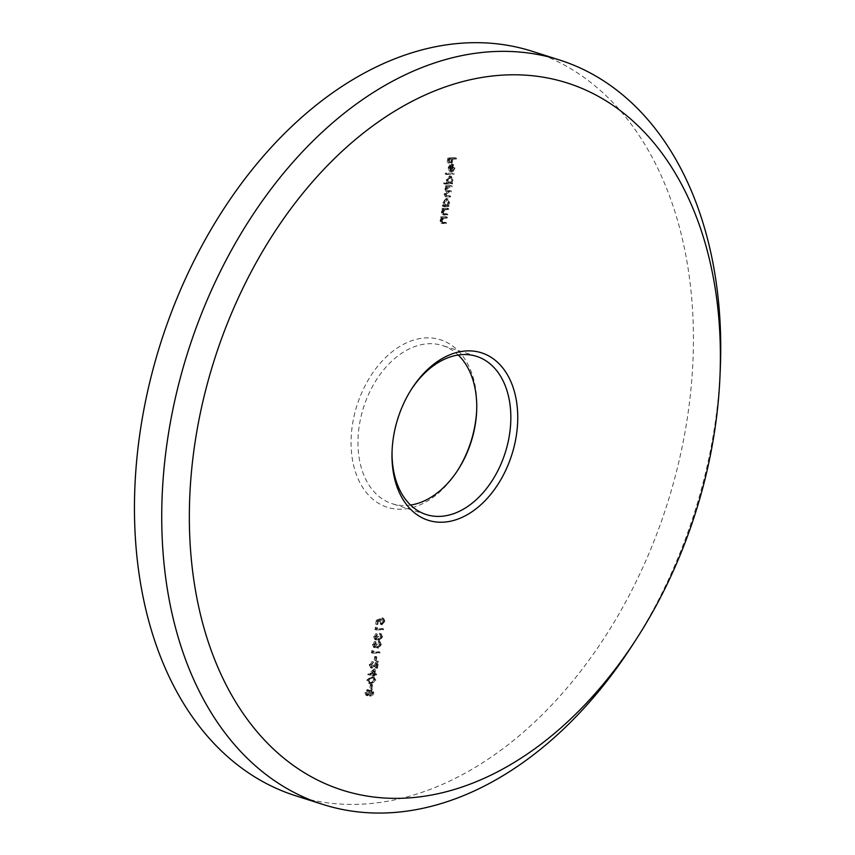 <?xml version="1.0" encoding="UTF-8"?>
<svg xmlns="http://www.w3.org/2000/svg" width="855" height="855" viewBox="0 0 855 855"><rect width="100%" height="100%" fill="white"/><g stroke="black" fill="none" stroke-linecap="round" stroke-linejoin="round"><path stroke-width="0.64" stroke-dasharray="4.28 3.21" d="M720.305 368.537A390.575 265.723 -72.4 0 1 714.459 427.767A390.575 265.723 -72.4 0 1 632.262 645.397M411.362 389.399A82.999 56.462 107.6 0 0 410.86 390.169A82.999 56.462 107.6 0 0 393.396 436.413A82.999 56.462 107.6 0 0 392.146 449.003A82.999 56.462 107.6 0 0 392.114 449.933M476.695 410.176A87.883 59.786 107.6 0 0 476.737 409.214A87.883 59.786 107.6 0 0 422.37 338.206A87.883 59.786 107.6 0 0 352.463 424.55A87.883 59.786 107.6 0 0 382.944 505.626A87.883 59.786 107.6 0 0 456.933 471.511A87.883 59.786 107.6 0 0 457.446 470.71M410.55 505.07A82.999 56.462 -72.4 0 1 392.199 503.723A82.999 56.462 -72.4 0 1 359.292 425.576A82.999 56.462 -72.4 0 1 442.505 345.538A82.999 56.462 -72.4 0 1 458.259 355.028M295.584 795.749A390.575 265.723 107.6 0 0 687.174 419.089A390.575 265.723 107.6 0 0 532.302 51.332M371.166 684.331L370.429 684.342L369.83 688.222L370.568 688.211L371.166 684.331L372.534 684.77L370.429 684.342M374.308 668.824L367.682 674.595L372.684 674.52L372.513 675.674L373.25 675.664L373.432 674.499L375.099 674.477L375.238 673.569L373.571 673.601L374.308 668.824L375.676 669.251L369.071 674.852L367.714 674.413M375.484 656.437L374.747 656.448L374.148 660.317L374.885 660.306L375.484 656.437L376.852 656.864L374.747 656.448M373.101 644.403L374.672 641.368L372.353 644.403L373.785 647.31L375.452 646.113L377.087 647.769L379.962 644.253L378.348 640.919L379.214 644.275L377.012 646.829L378.658 647.299L377.29 646.872L376.243 643.794L373.721 646.38L375.281 646.84L373.913 646.412L373.101 644.403L374.458 644.83L375.901 642.704L374.533 642.276M375.901 642.704L376.04 641.806L373.721 644.83L375.142 647.748L373.421 647.256L375.142 647.748L376.809 646.54L375.452 646.113M376.809 646.54L377.258 647.63L375.901 647.192L378.455 648.208L381.33 644.681L379.962 644.253M381.33 644.681L379.898 641.41L378.348 640.919L379.716 641.357L379.577 642.265L378.209 641.827M375.965 627.046L374.843 629.515L382.078 629.398L382.217 628.489L375.73 628.596L375.965 627.046L377.333 627.485L375.131 627.656M445.957 216.721L440.678 216.807L440.539 217.715L441.49 217.694L440.015 220.515L441.062 223.091L444.963 223.187L445.102 222.279L441.437 222.236L440.688 220.344L442.473 217.822L445.818 217.63L445.957 216.721L447.325 217.159L440.678 216.807M442.463 205.318L442.324 206.215L447.603 206.13L447.742 205.232L446.823 205.243L448.298 202.218L446.15 198.424L442.826 202.336L443.435 205.296L442.463 205.318L443.82 205.745L443.681 206.654L442.324 206.215M443.681 206.654L448.961 206.568L449.11 205.66L448.191 205.681L449.666 202.656L447.507 198.862L448.148 198.948L446.15 198.424L447.507 198.862L444.194 202.774L442.826 202.336M443.831 182.746L443.681 183.643L451.098 183.526L451.237 182.628L450.329 182.639L451.803 179.614L449.645 175.82L446.331 179.732L446.983 182.692L443.831 182.746L445.188 183.173L445.049 184.082L443.681 183.643M445.049 184.082L452.466 183.964L452.605 183.056L451.686 183.077L453.161 180.052L451.013 176.258L451.643 176.344L449.645 175.82L451.013 176.258L447.689 180.17L446.331 179.732M453.032 167.495L451.675 171.021L453.663 167.591L451.515 163.936L449.623 164.812L448.191 167.708L448.768 170.658L450.478 171.428L451.493 164.833L453.321 165.346L451.493 164.833L453.032 167.495L454.39 167.922L452.861 170.658L451.493 170.22M452.861 170.658L453.043 171.449L455.02 168.029L452.872 164.374L453.503 164.459L451.515 163.936L452.872 164.374L450.98 165.25L449.623 164.812M450.98 165.25L449.548 168.136L450.136 171.086L451.846 171.855L449.73 171.321L451.846 171.855L452.861 165.272L454.39 167.922M455.095 157.694L447.87 157.812L447.112 162.717L447.849 162.707L448.469 158.699L450.692 158.667L450.072 162.674L450.82 162.664L451.44 158.656L454.956 158.603L455.095 157.694L456.463 158.132L447.87 157.812M452.723 173.063L445.305 173.18L445.166 174.089L452.584 173.971L452.723 173.063L445.305 173.18M450.777 185.599L445.498 185.685L445.359 186.582L446.278 186.572L444.867 189.126L445.786 191.445L444.087 194.171L445.081 196.49L449.078 196.575L449.217 195.667L445.359 195.624L447.721 196.148L444.76 194L447.806 191.573L449.858 191.531L449.997 190.633L446.171 190.579L445.541 188.955L448.415 186.54L450.638 186.497L450.777 185.599L452.145 186.027L445.498 185.685M446.866 186.112L446.727 187.021L447.635 186.999L446.235 189.554L447.154 191.883L445.455 194.598L446.449 196.928L450.446 197.003L450.585 196.105L446.353 195.72L444.76 194M447.283 208.203L442.003 208.289L441.853 209.186L442.815 209.176L441.33 211.987L442.377 214.562L446.278 214.658L446.417 213.75L442.751 213.707L442.003 211.826L443.788 209.293L447.144 209.101L447.283 208.203L448.651 208.631L442.003 208.289M376.328 619.961L375.687 624.086L376.424 624.075L376.959 620.655L378.947 620.078L378.615 621.264L380.496 624.396L383.585 620.837L382.025 617.802L382.837 620.912L380.197 623.434L381.971 623.926L380.603 623.498L379.385 621.093L380.101 618.86L376.328 619.961L377.686 620.388L377.055 624.524L375.687 624.086M377.055 624.524L377.792 624.513L378.327 621.083L380.304 620.506L379.983 621.703L381.854 624.834L379.866 624.31L381.854 624.834L384.953 621.275L383.585 620.837M384.953 621.275L383.649 618.304L382.025 617.802L383.382 618.24L383.243 619.138L381.886 618.71M374.298 636.654L375.879 633.619L373.56 636.654L374.982 639.561L376.649 638.364L378.284 640.021L381.159 636.505L379.545 633.17L380.422 636.526L378.209 639.08L379.855 639.551L378.487 639.123L377.44 636.045L374.918 638.632L376.478 639.091L375.121 638.653L374.298 636.654L375.666 637.082L377.098 634.955L375.74 634.528M377.098 634.955L377.237 634.057L374.918 637.082L376.35 640L374.618 639.508L376.35 640L378.017 638.792L376.649 638.364M378.017 638.792L378.466 639.871L377.098 639.444L379.652 640.459L382.527 636.932L381.159 636.505M382.527 636.932L381.106 633.662L379.545 633.17L380.913 633.608L380.774 634.517L379.406 634.079M372.374 650.302L371.252 652.76L378.476 652.643L378.615 651.745L372.128 651.852L372.374 650.302L373.731 650.73L372.898 651.339L371.54 650.901M369.948 664.773L372.117 661.514L369.189 664.837L370.867 667.841L376.104 663.213L375.377 667.905L376.115 667.883L377.173 661.043L370.749 666.889L372.438 667.37L371.07 666.943L369.948 664.773L371.305 665.211L373.336 662.849L371.968 662.411M373.336 662.849L373.475 661.941L370.557 665.276L372.235 668.279L370.386 667.776L372.235 668.279L375.142 666.195L377.461 663.651L376.104 663.213M374.437 679.907L372.833 676.797L371.166 676.604L366.838 680.035L368.526 683.263L370.108 683.444L374.437 679.907L375.805 680.345L374.191 677.224L371.166 676.604M366.335 695.361L368.077 693.907L369.691 695.82L371.305 695.04L372.513 692.347L370.814 688.98L368.526 691L367.223 689.547L364.903 692.529L365.983 695.307L367.703 695.799L366.335 695.361M372.673 695.468L373.881 692.785L372.171 689.408L369.884 691.428L368.58 689.985L366.271 692.967L367.703 695.799L369.435 694.346L371.059 696.259L369.274 695.767L371.059 696.259L372.673 695.468L371.305 695.04M371.284 689.045L372.652 689.483L371.284 689.045M367.543 689.59L368.9 690.028L367.543 689.59M449.238 158.25L448.48 163.155L447.112 162.717M448.48 163.155L447.849 162.707M449.217 163.145L449.837 159.137L448.469 158.699M449.837 159.137L452.06 159.105L450.692 158.667M452.06 159.105L451.44 163.102L450.072 162.674M451.44 163.102L450.82 162.664M452.177 163.091L452.797 159.094L451.44 158.656M452.797 159.094L456.324 159.03L454.956 158.603M456.324 159.03L456.463 158.132M453.043 171.449L451.675 171.021M455.02 168.029L453.663 167.591M449.548 168.136L448.191 167.708M450.136 171.086L448.768 170.658M452.199 165.378L451.333 170.968L450.19 168.179L452.199 165.378L450.831 164.94L449.965 170.53L448.832 167.74L450.831 164.94M451.333 170.968L449.965 170.53M450.98 166.276L449.623 165.838M450.19 168.179L448.832 167.74M446.673 173.618L446.534 174.527L445.166 174.089M446.534 174.527L453.941 174.399L452.584 173.971M453.941 174.399L454.08 173.501M452.466 183.964L451.098 183.526M452.605 183.056L451.237 182.628M451.686 183.077L450.329 182.639M453.161 180.052L451.803 179.614M447.689 180.17L448.341 183.13L446.983 182.692M448.341 183.13L445.188 183.173M452.509 180.095L449.976 183.098L448.106 182.596L446.973 179.732L449.516 176.729L451.312 177.22L452.509 180.095L451.141 179.657L448.608 182.671L449.976 183.098L448.341 180.17L450.874 177.156L449.516 176.729L451.141 179.657M448.341 180.17L446.973 179.732M446.727 187.021L445.359 186.582M447.635 186.999L446.278 186.572M446.738 188.036L445.38 187.598M446.235 189.554L444.867 189.126M447.154 191.883L445.786 191.445M445.455 194.598L444.087 194.171M450.446 197.003L449.078 196.575M450.585 196.105L449.217 195.667M446.128 194.438L449.174 192.001L451.226 191.969L449.858 191.531M451.226 191.969L451.365 191.06L449.997 190.633M451.365 191.06L447.528 191.007L446.909 189.393L445.541 188.955M446.909 189.393L449.783 186.967L452.006 186.935L450.638 186.497M452.006 186.935L452.145 186.027M448.961 206.568L447.603 206.13M449.11 205.66L447.742 205.232M448.191 205.681L446.823 205.243M449.666 202.656L448.298 202.218M444.194 202.774L444.803 205.734L443.435 205.296M444.803 205.734L443.82 205.745M449.014 202.699L446.47 205.702L444.611 205.2L443.478 202.336L446.011 199.333L447.806 199.824L449.014 202.699L447.646 202.261L445.113 205.275L446.47 205.702L444.835 202.774L447.379 199.76L446.011 199.333L447.646 202.261M444.835 202.774L443.478 202.336M443.36 208.716L443.221 209.625L441.853 209.186M443.221 209.625L444.173 209.603L442.815 209.176M444.173 209.603L442.698 212.425L441.33 211.987M442.698 212.425L443.745 215L447.646 215.086L446.278 214.658M447.646 215.086L447.785 214.188L446.417 213.75M447.785 214.188L442.751 213.707M444.119 214.135L443.371 212.254L442.003 211.826M443.371 212.254L445.156 209.732L443.788 209.293M445.156 209.732L448.501 209.539L447.144 209.101M448.501 209.539L448.651 208.631M442.046 217.245L441.907 218.143L440.539 217.715M441.907 218.143L442.858 218.132L441.49 217.694M442.858 218.132L441.372 220.953L440.015 220.515M441.372 220.953L442.42 223.529L446.321 223.615L444.963 223.187M446.321 223.615L446.47 222.717L445.102 222.279M446.47 222.717L441.437 222.236M442.794 222.663L442.046 220.782L440.688 220.344M442.046 220.782L443.841 218.26L442.473 217.822M443.841 218.26L447.186 218.057L445.818 217.63M447.186 218.057L447.325 217.159M377.792 624.513L376.424 624.075M378.327 621.083L376.959 620.655M380.304 620.506L378.947 620.078M379.983 621.703L378.615 621.264M383.243 619.138L384.205 621.339L382.837 620.912M384.205 621.339L381.971 623.926L380.753 621.521L379.385 621.093M380.753 621.521L381.469 619.298L380.101 618.86M381.469 619.298L377.686 620.388M376.499 628.083L376.211 629.943L374.843 629.515M376.211 629.943L383.435 629.825L382.078 629.398M383.435 629.825L383.585 628.927L382.217 628.489M383.585 628.927L375.73 628.596M377.098 629.034L377.333 627.485M377.237 634.057L375.879 633.619M374.918 637.082L373.56 636.654M378.466 639.871L379.652 640.459L378.466 639.871M380.774 634.517L381.651 635.286L380.283 634.848M381.651 635.286L381.779 636.964L380.422 636.526M381.779 636.964L379.855 639.551L378.808 636.473L377.44 636.045M378.808 636.473L376.702 636.056M378.06 636.483L376.478 639.091L375.666 637.082M376.04 641.806L374.672 641.368M373.721 644.83L372.353 644.403M377.258 647.63L378.455 648.208L377.258 647.63M379.577 642.265L380.454 643.035L379.086 642.597M380.454 643.035L380.582 644.713L379.214 644.275M380.582 644.713L378.658 647.299L377.611 644.232L376.243 643.794M377.611 644.232L375.505 643.804M376.863 644.242L375.281 646.84L374.458 644.83M372.898 651.339L372.609 653.199L371.252 652.76M372.609 653.199L379.844 653.081L378.476 652.643M379.844 653.081L379.983 652.173L378.615 651.745M379.983 652.173L372.128 651.852M373.496 652.28L373.731 650.73M376.115 656.875L375.505 660.755L374.148 660.317M375.505 660.755L374.885 660.306M376.253 660.744L376.852 656.864M373.475 661.941L372.117 661.514M370.557 665.276L369.189 664.837M377.461 663.651L376.745 668.332L375.377 667.905M376.745 668.332L376.115 667.883M377.483 668.321L378.541 661.481L377.173 661.043M378.541 661.481L374.95 665.436L373.582 664.998M374.95 665.436L372.438 667.37L371.305 665.211M369.071 674.852L367.682 674.595M369.05 675.033L374.052 674.948L372.684 674.52M374.052 674.948L373.87 676.113L372.513 675.674M373.87 676.113L373.25 675.664M374.618 676.102L374.789 674.937L373.432 674.499M374.789 674.937L376.457 674.905L375.099 674.477M376.457 674.905L376.606 674.007L375.238 673.569M376.606 674.007L373.571 673.601M374.928 674.029L375.676 669.251M374.661 671.047L374.191 674.05L371.049 674.093L374.661 671.047L373.293 670.609L372.823 673.612L369.691 673.665L373.293 670.609M374.191 674.05L372.823 673.612M371.049 674.093L369.691 673.665M372.534 677.032L368.206 680.462L366.838 680.035M368.206 680.462L369.884 683.69L371.465 683.882L370.108 683.444M371.465 683.882L375.805 680.345M371.604 682.974L370.279 682.814L368.943 680.484L372.385 677.94L373.859 678.101L375.056 680.388L373.485 682.568L368.911 682.386L367.575 680.046L371.027 677.502L372.502 677.662L373.699 679.949L372.117 682.13L370.247 682.547M368.943 680.484L367.575 680.046M373.485 682.568L372.117 682.13M375.056 680.388L373.699 679.949M371.786 684.78L371.188 688.649L369.83 688.222M371.188 688.649L370.568 688.211M371.936 688.638L372.534 684.77M369.435 694.346L368.077 693.907M373.881 692.785L372.513 692.347M369.884 691.428L368.526 691M366.271 692.967L364.903 692.529M373.133 692.807L371.209 695.35L369.563 694.88L368.708 692.475L370.696 689.878L372.342 690.359L373.133 692.807L371.775 692.368L369.841 694.923L371.209 695.35L370.065 692.913L372.053 690.316L370.696 689.878L371.775 692.368M369.328 692.903L367.821 694.891L366.261 694.431L365.651 692.475L367.084 690.455L368.644 690.915L369.328 692.903L367.971 692.465L366.453 694.463L367.821 694.891L367.019 692.903L368.452 690.883L367.084 690.455L367.971 692.465M367.019 692.903L365.651 692.475M370.065 692.913L368.708 692.475M447.582 197.056L446.225 196.618M449.174 192.001L447.806 191.573M448.683 191.114L447.315 190.676M449.783 186.967L448.415 186.54M444.953 215.139L443.585 214.701M445.305 214.231L443.937 213.793M446.599 209.571L445.231 209.133M443.627 223.657L442.259 223.23M443.98 222.749L442.612 222.321M445.273 218.089L443.916 217.662M375.142 666.195L373.785 665.767M372.385 677.94L371.027 677.502M410.86 390.169L411.875 388.587M476.663 411.095L476.737 409.214M476.609 356.375L442.505 345.538M426.303 514.571L392.199 503.723M457.949 469.929L456.933 471.511M392.146 449.003L392.071 450.884M445.081 196.49L446.449 196.928M446.171 190.579L447.528 191.007M442.377 214.562L443.745 215M441.062 223.091L442.42 223.529M377.814 639.957L379.182 640.395M376.617 647.705L377.985 648.143M372.833 676.797L374.191 677.224M368.526 683.263L369.884 683.69M368.911 682.386L370.279 682.814M372.502 677.662L373.859 678.101"/><path stroke-width="1.28" d="M195.293 440.785A371.049 252.439 107.6 0 0 323.981 783.105A371.049 252.439 107.6 0 0 636.355 639.07A371.049 252.439 107.6 0 0 714.438 432.331A371.049 252.439 107.6 0 0 719.985 376.061A371.049 252.439 107.6 0 0 490.428 76.234A371.049 252.439 107.6 0 0 195.293 440.785M636.355 639.07L632.262 645.397A390.575 265.723 -72.4 0 1 322.859 804.427A390.575 265.723 -72.4 0 1 167.986 436.67A390.575 265.723 -72.4 0 1 559.587 60.01A390.575 265.723 -72.4 0 1 720.305 368.537L719.985 376.061M393.386 437.557A87.883 59.786 -72.4 0 1 411.875 388.587A87.883 59.786 -72.4 0 1 485.864 354.483A87.883 59.786 -72.4 0 1 516.345 435.558A87.883 59.786 -72.4 0 1 446.438 521.892A87.883 59.786 -72.4 0 1 392.071 450.884A87.883 59.786 -72.4 0 1 393.386 437.557M392.114 449.933A82.999 56.462 107.6 0 0 426.303 514.571A82.999 56.462 107.6 0 0 509.516 434.522A82.999 56.462 107.6 0 0 476.609 356.375A82.999 56.462 107.6 0 0 411.362 389.399M457.446 470.71A87.883 59.786 107.6 0 0 475.423 422.541A87.883 59.786 107.6 0 0 476.695 410.176M458.259 355.028A82.999 56.462 -72.4 0 1 476.663 411.095A82.999 56.462 -72.4 0 1 475.412 423.685A82.999 56.462 -72.4 0 1 457.949 469.929A82.999 56.462 -72.4 0 1 410.55 505.07M559.587 60.01L532.302 51.332A390.575 265.723 107.6 0 0 140.712 427.992A390.575 265.723 107.6 0 0 295.584 795.749L322.859 804.427"/></g></svg>
